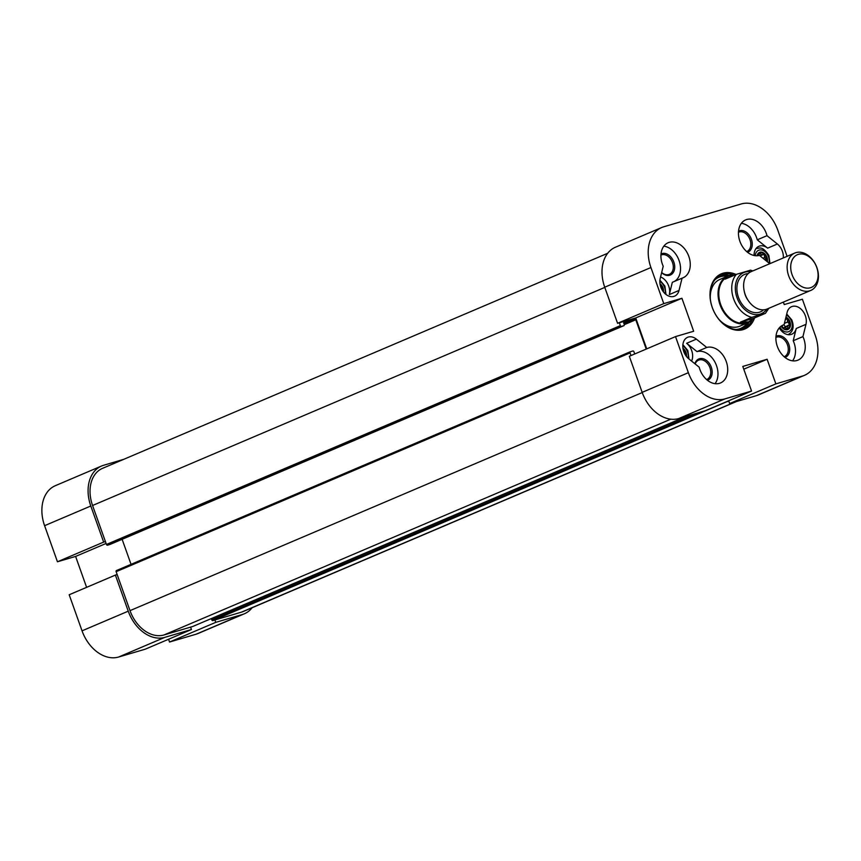 <?xml version="1.0" encoding="UTF-8"?>
<svg xmlns="http://www.w3.org/2000/svg" width="861" height="861" viewBox="0 0 861 861"><rect width="100%" height="100%" fill="white"/><g stroke="black" fill="none" stroke-linecap="round" stroke-linejoin="round"><path stroke-width="1.29" d="M756.27 395.716A35.57 25.636 66.9 0 0 758.293 394.984L804.497 375.31A35.57 25.636 -113.1 0 1 802.474 376.042L775.869 383.877L729.665 403.551L756.27 395.716L802.474 376.042M729.665 403.551L728.686 400.785M678.748 418.554L705.353 410.708L751.556 391.045L724.951 398.88A35.57 25.636 -113.1 0 1 688.37 372.695L675.519 336.608L629.316 356.271L642.166 392.358A35.57 25.636 66.9 0 0 678.748 418.554L724.951 398.88M646.729 348.866L635.719 317.946L617.574 323.295L663.777 303.621L650.927 267.534A35.57 25.636 -113.1 0 1 661.657 227.541A35.57 25.636 -113.1 0 1 663.68 226.809L741.213 203.971A35.57 25.636 -113.1 0 1 777.795 230.167L787.105 256.33M661.657 227.541L615.454 247.215A35.57 25.636 66.9 0 0 604.723 287.208L617.574 323.295M783.359 302.114L784.231 304.579L802.387 299.23L815.238 335.316A35.57 25.636 -113.1 0 1 804.497 375.31M663.777 303.621L681.923 298.272L693.665 331.259L675.519 336.608M751.556 391.045L742.795 366.431L767.108 359.263L775.869 383.877M682.063 278.168L679.028 290.437A12.711 9.159 -113.1 0 1 674.583 296.162A12.711 9.159 -113.1 0 1 663.648 292.159A12.711 9.159 -113.1 0 1 660.193 278.512L663.218 266.243A19.06 13.733 -113.1 0 1 668.125 242.737A19.06 13.733 -113.1 0 1 688.23 254.888A19.06 13.733 -113.1 0 1 683.053 277.802A19.06 13.733 -113.1 0 1 682.063 278.168L672.333 282.311L669.309 294.58A12.711 9.159 66.9 0 0 660.57 276.962M699.164 367.173L688.8 358.854A12.711 9.159 -113.1 0 1 682.827 346.951A12.711 9.159 -113.1 0 1 687.605 337.308A12.711 9.159 -113.1 0 1 696.377 339.148L706.741 347.467A19.06 13.733 -113.1 0 1 725.995 360.845A19.06 13.733 -113.1 0 1 720.506 382.962A19.06 13.733 -113.1 0 1 699.164 367.173M769.788 263.703A12.711 9.159 -113.1 0 1 769.777 263.703L759.413 255.383A19.06 13.733 -113.1 0 1 740.159 242.006A19.06 13.733 -113.1 0 1 745.658 219.899A19.06 13.733 -113.1 0 1 767 235.677L777.365 243.997A12.711 9.159 -113.1 0 1 783.295 257.945M805.971 324.339L802.936 336.608A19.06 13.733 -113.1 0 1 798.029 360.113A19.06 13.733 -113.1 0 1 777.935 347.962A19.06 13.733 -113.1 0 1 783.101 325.049A19.06 13.733 -113.1 0 1 784.091 324.683L787.126 312.414A12.711 9.159 -113.1 0 1 791.571 306.688A12.711 9.159 -113.1 0 1 802.506 310.692A12.711 9.159 -113.1 0 1 805.971 324.339L796.242 328.471A12.711 9.159 66.9 0 1 791.797 334.208A12.711 9.159 66.9 0 1 779.28 327.88M736.08 274.487A29.984 21.6 66.9 0 0 710.497 288.941A29.984 21.6 66.9 0 0 726.426 326.351A29.984 21.6 66.9 0 0 754.58 317.935M767.108 359.263L743.775 369.197M752.417 319.582A28.973 20.868 -113.1 0 1 743.775 328.353A28.973 20.868 -113.1 0 1 713.22 309.874A28.973 20.868 -113.1 0 1 721.087 275.046A28.973 20.868 -113.1 0 1 733.626 274.982M729.278 275.542A28.973 20.868 66.9 0 0 719.807 275.66M742.451 328.848A28.973 20.868 66.9 0 0 749.102 322.1M681.923 298.272L635.719 317.946M747.563 252.305A11.527 8.298 66.9 0 0 751.309 239.003A11.527 8.298 66.9 0 0 739.534 230.737A11.527 8.298 66.9 0 0 738.544 231.125M738.469 232.255A10.504 7.566 -113.1 0 1 738.63 232.179A10.504 7.566 -113.1 0 1 739.233 231.964A10.504 7.566 -113.1 0 1 749.877 239.293A10.504 7.566 -113.1 0 1 746.864 251.509A10.504 7.566 -113.1 0 1 746.691 251.584M741.364 223.311A19.06 13.733 66.9 0 1 757.271 239.821L767.635 248.14A12.711 9.159 66.9 0 0 758.864 246.3A12.711 9.159 66.9 0 0 754.064 255.502M707.473 380.304A11.527 8.298 66.9 0 0 709.023 362.987A11.527 8.298 66.9 0 0 694.881 363.74M695.161 363.966A10.504 7.566 -113.1 0 1 698.54 360.178A10.504 7.566 -113.1 0 1 709.625 366.872A10.504 7.566 -113.1 0 1 706.773 379.507A10.504 7.566 -113.1 0 1 706.601 379.572M691.577 361.093A12.711 9.159 66.9 0 0 686.647 343.291L697.012 351.611A19.06 13.733 66.9 0 1 714.662 361.588A19.06 13.733 66.9 0 1 715.06 383.672M785.006 357.455A11.527 8.298 66.9 0 0 788.827 344.368A11.527 8.298 66.9 0 0 775.987 336.274M775.912 337.404A10.504 7.566 -113.1 0 1 776.073 337.329A10.504 7.566 -113.1 0 1 787.471 344.852A10.504 7.566 -113.1 0 1 784.306 356.669A10.504 7.566 -113.1 0 1 784.134 356.734M792.594 360.834A19.06 13.733 66.9 0 0 793.207 340.741L796.242 328.471M661.635 272.657A11.527 8.298 66.9 0 0 672.861 273.077A11.527 8.298 66.9 0 0 672.398 259.021A11.527 8.298 66.9 0 0 661.011 253.963M660.936 255.093A10.504 7.566 -113.1 0 1 661.097 255.017A10.504 7.566 -113.1 0 1 672.183 261.722A10.504 7.566 -113.1 0 1 669.331 274.358A10.504 7.566 -113.1 0 1 661.678 272.496M674.281 281.482A19.06 13.733 66.9 0 0 679.523 261.873A19.06 13.733 66.9 0 0 663.842 246.16M802.936 336.608L793.207 340.741M782.154 325.512L784.091 324.683M757.271 239.821L767 235.677M706.741 347.467L697.012 351.611M719.172 279.75A25.41 18.307 -113.1 0 1 719.893 279.524M733.109 275.036A25.41 18.307 66.9 0 0 727.663 276.112A25.41 18.307 66.9 0 0 720 304.686A25.41 18.307 66.9 0 0 747.574 322.875L739.793 326.19A25.41 18.307 -113.1 0 1 719.161 319.614M710.325 298.842A25.41 18.307 -113.1 0 1 719.882 279.427A25.41 18.307 -113.1 0 1 721.324 278.91M714.867 279.868A27.778 20.018 -113.1 0 1 720.528 276.682A27.778 20.018 -113.1 0 1 727.33 276.252M747.24 323.015A27.778 20.018 -113.1 0 1 735.994 329.505M719.344 275.918A28.973 20.868 -113.1 0 1 728.148 275.918M748.048 322.66A28.973 20.868 -113.1 0 1 741.945 328.999M101.544 466.016L55.341 485.69A35.57 25.636 66.9 0 0 44.6 525.684L57.45 561.77L103.654 542.096L90.803 506.01A35.57 25.636 -113.1 0 1 101.544 466.016A35.57 25.636 -113.1 0 1 103.568 465.284L123.586 459.387M86.606 587.342L75.607 556.421L57.45 561.77M196.157 634.191A35.57 25.636 66.9 0 0 198.181 633.459L244.384 613.785A35.57 25.636 -113.1 0 1 242.361 614.517L215.756 622.352L169.552 642.026L196.157 634.191L242.361 614.517M169.552 642.026L168.562 639.26M118.624 657.029L145.24 649.194L191.443 629.52L164.828 637.355A35.57 25.636 -113.1 0 1 128.246 611.17L115.396 575.083L69.192 594.757L82.043 630.833A35.57 25.636 66.9 0 0 118.624 657.029L164.828 637.355M191.443 629.52L190.593 627.131M214.906 619.963L215.756 622.352M103.654 542.096L105.419 541.58M75.607 556.421L106.086 543.452M117.161 574.556L115.396 575.083M252.144 607.726A35.57 25.636 -113.1 0 1 244.384 613.785M728.815 401.161L726.706 401.786A1.012 0.732 -113.1 0 1 726.35 401.775M646.224 349.082L635.784 319.775A1.012 0.732 66.9 0 0 634.74 319.033L624.171 322.143A1.012 0.732 66.9 0 0 623.805 323.305L624.225 324.5A1.012 0.732 -113.1 0 1 623.87 325.662L621.394 326.394A1.012 0.732 -113.1 0 1 620.35 325.641L619.328 322.778M631.005 355.55L630.058 352.892A1.012 0.732 -113.1 0 1 630.413 351.729L632.889 350.997A1.012 0.732 -113.1 0 1 633.933 351.751L634.353 352.945A1.012 0.732 66.9 0 0 635.364 353.699M630.306 351.772L116.504 570.531A1.012 0.732 66.9 0 0 116.138 571.693L130.011 610.643A33.03 23.807 66.9 0 0 163.977 634.966L192.703 626.507A1.012 0.732 66.9 0 0 192.821 626.453M122.122 539.287L131.044 564.332M607.694 253.274L102.534 468.352A33.03 23.807 66.9 0 0 92.568 505.493L106.441 544.453A1.012 0.732 66.9 0 0 107.485 545.196L109.95 544.475A1.012 0.732 66.9 0 0 110.068 544.421M211.3 618.596L211.741 619.834A1.012 0.732 66.9 0 0 212.785 620.587L241.51 612.128A33.03 23.807 66.9 0 0 243.394 611.45L736.252 401.613M685.808 355.582A6.35 4.574 66.9 0 0 685.797 355.13A6.35 4.574 66.9 0 0 683.16 349.351A6.35 4.574 66.9 0 0 683.139 349.329L683.236 349.749M685.604 355.292L684.796 353.914M785.975 317.085A6.856 4.94 66.9 0 1 790.473 324.457A6.856 4.94 66.9 0 1 787.115 329.752A6.856 4.94 66.9 0 1 781.153 326.147A6.35 4.574 66.9 0 0 782.627 327.966A6.35 4.574 66.9 0 0 787.363 329.193A6.35 4.574 66.9 0 0 787.514 329.117A6.35 4.574 66.9 0 0 789.763 324.5A6.35 4.574 66.9 0 0 787.126 318.721A6.35 4.574 66.9 0 0 785.802 317.774M782.757 327.933L785.028 327.428L787.514 329.117L787.826 326.071L789.763 324.5L787.675 321.982L787.126 318.721L785.48 319.097M782.208 325.49L782.595 327.772M789.763 324.5L783.607 327.75M787.826 326.071L784.199 327.61M787.675 321.982L784.414 323.37M783.854 324.78L785.221 326.437M787.126 318.721L785.383 319.463M662.83 291.061A6.35 4.574 66.9 0 0 662.819 290.598A6.35 4.574 66.9 0 0 660.193 284.83A6.35 4.574 66.9 0 0 660.161 284.797M662.626 290.76L661.818 289.393M766.72 261.238A6.35 4.574 66.9 0 0 766.785 259.979A6.35 4.574 66.9 0 0 764.148 254.199A6.35 4.574 66.9 0 0 759.413 252.973A6.35 4.574 66.9 0 0 759.262 253.037A6.35 4.574 66.9 0 0 757.206 255.749M765.967 260.635L766.785 259.979L764.697 257.461L764.148 254.199L761.748 254.738L759.262 253.037L759.004 255.48M766.785 259.979L765.709 260.431M764.697 257.461L762.943 258.214M764.148 254.199L760.091 255.921M761.748 254.738L759.703 255.609M810.75 290.448L767.226 308.981A20.33 14.648 -113.1 0 1 745.174 294.43A20.33 14.648 -113.1 0 1 751.309 271.57L794.821 253.037A20.33 14.648 66.9 0 0 788.698 275.897A20.33 14.648 66.9 0 0 810.75 290.448A20.33 14.648 66.9 0 0 816.271 266.006A20.33 14.648 66.9 0 0 794.821 253.037M754.053 318.161L748.607 321.885L740.385 322.186L751.739 317.354L765.407 313.329L754.053 318.161L740.385 322.186M750.082 270.311L736.424 274.336L725.07 279.168L728.191 276.446A24.904 17.941 66.9 0 0 720.679 304.439A24.904 17.941 66.9 0 0 747.692 322.272L748.607 321.885M729.095 276.058L735.068 274.917M792.077 274.691A17.79 12.818 -113.1 0 1 805.422 254.748A17.79 12.818 -113.1 0 1 815.733 283.721A17.79 12.818 -113.1 0 1 792.077 274.691M768.83 308.303L765.407 313.329M747.574 322.875A25.41 18.307 66.9 0 0 751.685 320.131M604.723 287.208L650.927 267.534M642.166 392.358L688.37 372.695M777.365 243.997L767.635 248.14M696.377 339.148L686.647 343.291M669.309 294.58L679.028 290.437M90.803 506.01L44.6 525.684M128.246 611.17L82.043 630.833M686.486 416.272L192.703 626.507M670.784 419.189L163.977 634.966M642.231 392.562L130.011 610.643M630.058 352.892L116.138 571.693M635.784 319.775L624.279 324.672M634.74 319.033L623.924 323.639M623.87 325.662L109.95 544.475M621.394 326.394L107.485 545.196M620.35 325.641L106.441 544.453M604.788 287.413L92.568 505.493M735.294 401.893L241.51 612.128M726.706 401.786L212.785 620.587M697.475 413.032L211.741 619.834M686.443 356.454A6.856 4.94 66.9 0 0 686.518 355.087A6.856 4.94 66.9 0 0 682.956 348.264M682.805 345.95A9.148 6.587 -113.1 0 1 687.175 350.954A9.148 6.587 -113.1 0 1 688.014 358.176M786.448 315.148A9.148 6.587 -113.1 0 1 791.13 320.324A9.148 6.587 -113.1 0 1 789.408 331.302A9.148 6.587 -113.1 0 1 779.872 327.245M788.159 334.649L788.095 334.681A11.688 8.427 66.9 0 0 788.159 334.649C793.153 331.668 794.369 326.771 791.819 319.958L786.739 313.996M663.465 291.933A6.856 4.94 66.9 0 0 663.54 290.555A6.856 4.94 66.9 0 0 659.978 283.732M659.827 281.418A9.148 6.587 -113.1 0 1 664.197 286.433A9.148 6.587 -113.1 0 1 665.036 293.644M767.345 261.744A6.856 4.94 66.9 0 0 767.495 259.936A6.856 4.94 66.9 0 0 762.685 252.424A6.856 4.94 66.9 0 0 757.067 255.76M755.215 255.695A9.148 6.587 -113.1 0 1 760.618 249.873A9.148 6.587 -113.1 0 1 768.152 255.803A9.148 6.587 -113.1 0 1 768.981 263.057M756.023 248.614A11.688 8.427 66.9 0 0 755.958 248.646L756.023 248.614C759.628 248.291 762.168 245.46 768.851 255.437L769.992 263.617M736.424 274.336A24.904 17.941 66.9 0 0 733.647 298.918A24.904 17.941 66.9 0 0 751.739 317.354M747.961 300.134A15.25 10.989 -113.1 0 1 745.206 294.882A15.25 10.989 -113.1 0 1 744.324 291.588M748.187 273.594A20.33 14.648 66.9 0 0 738.437 297.293A20.33 14.648 66.9 0 0 763.61 309.82M766.688 309.196A22.364 16.111 -113.1 0 1 737.027 297.712A22.364 16.111 -113.1 0 1 750.77 271.818M192.756 626.485L686.508 416.261M116.45 570.552L630.36 351.74M110.014 544.453L623.924 325.641M682.881 344.691L687.864 350.588L688.961 358.994M787.363 329.193L784.479 329.085L781.282 326.061M659.903 280.169L664.886 286.067L665.994 294.462M757.303 255.749L759.413 252.973M750.351 270.15L752.901 270.892M727.663 276.112L719.882 279.427"/></g></svg>

